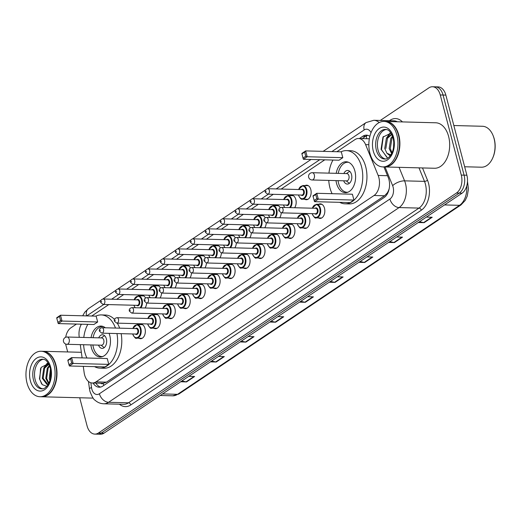 <?xml version="1.0" encoding="UTF-8"?>
<svg xmlns="http://www.w3.org/2000/svg" width="521" height="521" viewBox="0 0 521 521"><rect width="100%" height="100%" fill="white"/><g stroke="black" fill="none" stroke-linecap="round" stroke-linejoin="round"><path stroke-width="0.78" d="M140.507 295.863A7.281 4.656 91.5 0 1 142.142 295.453A7.281 4.656 91.5 0 1 145.548 297.96M155.466 285.84A7.281 4.656 91.5 0 1 157.101 285.423A7.281 4.656 91.5 0 1 160.507 287.937M170.426 275.811A7.281 4.656 91.5 0 1 172.06 275.401A7.281 4.656 91.5 0 1 175.46 277.908M185.385 265.788A7.281 4.656 91.5 0 1 187.013 265.378A7.281 4.656 91.5 0 1 190.419 267.885M200.338 255.765A7.281 4.656 91.5 0 1 201.972 255.349A7.281 4.656 91.5 0 1 205.378 257.862M215.297 245.736A7.281 4.656 91.5 0 1 216.931 245.326A7.281 4.656 91.5 0 1 220.337 247.833M230.256 235.713A7.281 4.656 91.5 0 1 231.884 235.303A7.281 4.656 91.5 0 1 235.29 237.81M245.209 225.684A7.281 4.656 91.5 0 1 246.843 225.274A7.281 4.656 91.5 0 1 250.249 227.788M260.168 215.661A7.281 4.656 91.5 0 1 261.803 215.251A7.281 4.656 91.5 0 1 265.209 217.758M275.127 205.639A7.281 4.656 91.5 0 1 276.762 205.222A7.281 4.656 91.5 0 1 280.161 207.736M290.086 195.609A7.281 4.656 91.5 0 1 291.714 195.199A7.281 4.656 91.5 0 1 295.843 199.582A7.281 4.656 91.5 0 1 294.658 207.742M305.039 185.587A7.281 4.656 91.5 0 1 306.674 185.176A7.281 4.656 91.5 0 1 310.803 189.553A7.281 4.656 91.5 0 1 306.296 199.725A7.281 4.656 91.5 0 1 304.687 199.23M184.121 294.502A7.281 4.656 91.5 0 1 185.756 294.091A7.281 4.656 91.5 0 1 189.885 298.468A7.281 4.656 91.5 0 1 185.372 308.64A7.281 4.656 91.5 0 1 183.763 308.145M199.081 284.479A7.281 4.656 91.5 0 1 200.709 284.062A7.281 4.656 91.5 0 1 204.844 288.445A7.281 4.656 91.5 0 1 200.331 298.618A7.281 4.656 91.5 0 1 198.722 298.123M214.033 274.45A7.281 4.656 91.5 0 1 215.668 274.039A7.281 4.656 91.5 0 1 219.797 278.422A7.281 4.656 91.5 0 1 215.29 288.588A7.281 4.656 91.5 0 1 213.682 288.093M228.993 264.427A7.281 4.656 91.5 0 1 230.627 264.017A7.281 4.656 91.5 0 1 234.756 268.393A7.281 4.656 91.5 0 1 230.249 278.566A7.281 4.656 91.5 0 1 228.641 278.071M169.162 304.524A7.281 4.656 91.5 0 1 170.797 304.114A7.281 4.656 91.5 0 1 174.926 308.497A7.281 4.656 91.5 0 1 170.419 318.67A7.281 4.656 91.5 0 1 168.811 318.168M139.25 324.576A7.281 4.656 91.5 0 1 140.878 324.166A7.281 4.656 91.5 0 1 145.014 328.549A7.281 4.656 91.5 0 1 140.501 338.715A7.281 4.656 91.5 0 1 138.892 338.22M154.209 314.554A7.281 4.656 91.5 0 1 155.838 314.137A7.281 4.656 91.5 0 1 159.967 318.52A7.281 4.656 91.5 0 1 155.46 328.692A7.281 4.656 91.5 0 1 153.851 328.197M243.952 254.404A7.281 4.656 91.5 0 1 245.586 253.988A7.281 4.656 91.5 0 1 249.715 258.37A7.281 4.656 91.5 0 1 245.202 268.543A7.281 4.656 91.5 0 1 243.594 268.041M258.911 244.375A7.281 4.656 91.5 0 1 260.539 243.965A7.281 4.656 91.5 0 1 264.668 248.341A7.281 4.656 91.5 0 1 260.161 258.514A7.281 4.656 91.5 0 1 258.553 258.019M273.864 234.352A7.281 4.656 91.5 0 1 275.498 233.936A7.281 4.656 91.5 0 1 279.627 238.318A7.281 4.656 91.5 0 1 275.121 248.491A7.281 4.656 91.5 0 1 273.512 247.996M288.823 224.323A7.281 4.656 91.5 0 1 290.457 223.913A7.281 4.656 91.5 0 1 294.586 228.296A7.281 4.656 91.5 0 1 290.073 238.468A7.281 4.656 91.5 0 1 288.465 237.967M303.782 214.3A7.281 4.656 91.5 0 1 305.41 213.89A7.281 4.656 91.5 0 1 309.546 218.266A7.281 4.656 91.5 0 1 305.032 228.439A7.281 4.656 91.5 0 1 303.424 227.944M318.735 204.278A7.281 4.656 91.5 0 1 320.369 203.861A7.281 4.656 91.5 0 1 324.498 208.244A7.281 4.656 91.5 0 1 319.992 218.416A7.281 4.656 91.5 0 1 318.383 217.915M83.275 366.348L84.128 372.535A13.65 8.733 -88.5 0 0 84.578 374.794A13.65 8.733 -88.5 0 0 92.321 383.007A13.65 8.733 -88.5 0 0 95.962 381.88L374.039 195.499A13.65 8.733 -88.5 0 0 378.161 175.46L365.599 144.63A13.65 8.733 -88.5 0 0 358.546 138.508A13.65 8.733 -88.5 0 0 354.905 139.635L336.879 151.715M100.67 383.222A4.552 2.911 -88.5 0 0 103.171 383.365L103.314 383.267A13.65 8.733 91.5 0 1 102.806 383.28L92.321 383.007M389.167 188.797A4.552 2.911 -88.5 0 0 389.174 188.68A13.65 8.733 91.5 0 1 387.214 192.985L387.357 192.894A4.552 2.911 -88.5 0 0 388.236 191.982M103.314 383.267L106.466 382.153L384.544 195.772L387.214 192.985M81.439 324.192A13.65 8.733 -88.5 0 0 79.179 336.605L79.283 337.334M80.286 344.642L82.11 357.881M324.765 159.836L281.164 189.058M273.317 194.32L266.205 199.087M258.364 204.343L251.246 209.11M243.405 214.365L236.293 219.139M228.445 224.395L221.334 229.162M213.493 234.417L206.375 239.185M198.534 244.44L191.415 249.214M183.574 254.469L176.463 259.237M168.615 264.492L161.503 269.259M153.662 274.521L146.544 279.289M138.703 284.544L131.592 289.311M123.744 294.567L116.632 299.341M108.791 304.596L91.729 316.026M146.603 303.079A7.281 4.656 91.5 0 1 145.085 307.996M161.562 293.056A7.281 4.656 91.5 0 1 160.045 297.973M176.515 283.027A7.281 4.656 91.5 0 1 175.004 287.944M191.474 273.004A7.281 4.656 91.5 0 1 189.957 277.921M206.433 262.981A7.281 4.656 91.5 0 1 204.916 267.898M221.386 252.952A7.281 4.656 91.5 0 1 219.875 257.869M236.345 242.929A7.281 4.656 91.5 0 1 234.828 247.846M251.304 232.9A7.281 4.656 91.5 0 1 249.787 237.817M266.264 222.877A7.281 4.656 91.5 0 1 264.746 227.794M281.216 212.855A7.281 4.656 91.5 0 1 279.705 217.771M93.064 383.026A13.65 8.733 -88.5 0 0 99.153 387.214A13.65 8.733 -88.5 0 0 102.793 386.094L384.114 197.531A13.65 8.733 -88.5 0 0 388.236 177.492L383.938 166.935M100.553 387.077A13.65 8.733 91.5 0 1 95.857 383.098M67.684 351.942L66.063 345.775A13.65 8.733 91.5 0 1 65.692 344.042M65.698 337.269A13.65 8.733 91.5 0 1 70.876 327.826L76.489 324.069M380.284 120.449L428.887 87.873A13.65 8.733 91.5 0 1 432.521 86.746A13.65 8.733 91.5 0 1 440.265 94.965L461.287 175.082A13.65 8.733 91.5 0 1 456.468 193.024L98.462 432.984A13.65 8.733 91.5 0 1 94.829 434.104A13.65 8.733 91.5 0 1 87.079 425.891L79.7 397.764M432.521 86.746L438.115 86.896A13.65 8.733 91.5 0 1 445.859 95.109L466.875 175.225A13.65 8.733 91.5 0 1 462.062 193.174L104.057 433.127L101.263 433.055A13.65 8.733 91.5 0 1 97.622 434.175A13.65 8.733 91.5 0 0 101.263 433.055L459.268 193.102L101.263 433.055L98.462 432.984M466.875 175.225L464.081 175.154A13.65 8.733 91.5 0 1 459.268 193.102A13.65 8.733 91.5 0 0 464.081 175.154L443.065 95.037L464.081 175.154L461.287 175.082M435.322 86.825A13.65 8.733 91.5 0 1 443.065 95.037A13.65 8.733 91.5 0 0 435.322 86.825M369.851 136.352A13.65 8.733 -88.5 0 0 366.426 135.147A13.65 8.733 -88.5 0 0 362.785 136.268L359.412 138.527M362.206 138.606L365.579 136.346A13.65 8.733 91.5 0 1 367.813 135.356M419.516 221.685L423.619 222.604A3.64 2.546 56.2 0 0 424.12 222.669L432.222 217.244L426.38 217.088M418.278 222.519L424.12 222.669M389.819 241.594L393.922 242.512A3.64 2.546 56.2 0 0 394.423 242.578L402.518 237.146L396.676 236.996M388.581 242.421L394.423 242.578M360.122 261.496L364.225 262.421A3.64 2.546 56.2 0 0 364.72 262.48L372.821 257.055L366.979 256.899M358.878 262.33L364.72 262.48M330.425 281.405L334.521 282.323A3.64 2.546 56.2 0 0 335.023 282.389L343.124 276.957L337.282 276.807M329.181 282.232L335.023 282.389M181.927 380.936L186.03 381.854A3.64 2.546 56.2 0 0 186.531 381.919L194.626 376.488L188.784 376.338M180.689 381.763L186.531 381.919M211.624 361.027L215.727 361.945A3.64 2.546 56.2 0 0 216.228 362.01L224.33 356.579L218.488 356.429M210.386 361.861L216.228 362.01M241.327 341.118L245.43 342.043A3.64 2.546 56.2 0 0 245.925 342.102L254.027 336.677L248.185 336.52M240.083 341.952L245.925 342.102M271.024 321.216L275.127 322.134A3.64 2.546 56.2 0 0 275.622 322.199L283.724 316.768L277.882 316.618M269.787 322.05L275.622 322.199M300.721 301.307L304.824 302.232A3.64 2.546 56.2 0 0 305.326 302.291L313.421 296.866L307.585 296.709M299.484 302.141L305.326 302.291M104.057 433.127A13.65 8.733 91.5 0 1 100.416 434.253L94.829 434.104M42.859 351.297A22.748 14.562 91.5 0 1 43.035 351.304A22.748 14.562 91.5 0 1 55.942 364.993A22.748 14.562 91.5 0 1 41.849 396.781A22.748 14.562 91.5 0 1 41.68 396.774M93.057 398.005A22.748 14.562 91.5 0 1 91.637 398.077L41.849 396.781M54.575 361.834A22.52 14.412 91.5 0 1 54.601 361.9A22.52 14.412 91.5 0 1 55.636 365.078A22.52 14.412 91.5 0 1 53.95 386.797A22.52 14.412 91.5 0 1 53.923 386.862M41.113 351.252L42.689 351.297A22.748 14.562 91.5 0 1 54.549 361.776A22.748 14.562 91.5 0 1 55.597 364.987A22.748 14.562 91.5 0 1 53.891 386.921A22.748 14.562 91.5 0 1 41.504 396.768L39.928 396.728A22.748 14.562 91.5 0 1 27.02 383.039A22.748 14.562 91.5 0 1 41.113 351.252A22.748 14.562 91.5 0 1 54.021 364.941A22.748 14.562 91.5 0 1 39.928 396.728M42.702 388.816A14.835 9.495 91.5 0 1 35.213 379.985A14.835 9.495 91.5 0 1 43.471 359.301M47.919 384.446L43.152 378.311L44.643 368.113L48.883 364.231M48.232 384.4L46.89 384.394L42.279 378.285L43.771 368.087L48.772 364.016M48.909 383.143L46.649 378.402L48.14 368.204L49.684 366.081M48.642 383.671L45.776 378.376L47.268 368.178L49.449 365.468M50.303 379.177L50.726 370.333M49.905 380.604L49.267 378.467L50.465 368.835M48.544 363.599L41.126 367.396L39.446 378.806L42.279 384.661L46.818 386.335M41.66 383.951L39.726 379.236L40.579 368.458M45.386 365.898L47.528 363.371M43.959 367.761L47.111 363.345M116.951 333.551A26.61 17.037 91.5 0 1 99.876 368.132A26.61 17.037 91.5 0 1 94.555 366.641M86.942 358.012A26.61 17.037 91.5 0 1 84.773 352.118A26.61 17.037 91.5 0 1 83.607 344.726M121.139 333.661A26.61 17.037 91.5 0 1 104.07 368.243L99.876 368.132M109.097 333.349A15.467 9.899 91.5 0 1 109.749 335.374A15.467 9.899 91.5 0 1 100.169 356.989A15.467 9.899 91.5 0 1 91.39 347.683A15.467 9.899 91.5 0 1 90.856 344.915M91.045 337.641A15.467 9.899 91.5 0 1 100.976 326.068A15.467 9.899 91.5 0 1 105.327 327.787M108.785 364.381L107.254 358.539L71.618 357.608L73.148 363.45L108.785 364.381L105.008 366.914L69.371 365.983L68.993 364.772L71.696 362.961L70.596 358.787L67.899 360.597L68.993 364.772M83.796 337.452A26.61 17.037 91.5 0 1 87.815 324.362M95.871 316.136A26.61 17.037 91.5 0 1 101.263 314.925A26.61 17.037 91.5 0 1 115.473 328.054M97.668 321.985L96.131 316.143L60.495 315.218L62.032 321.06L97.668 321.985L93.884 324.518L58.248 323.593L57.87 322.375L60.573 320.565L59.479 316.39L56.776 318.201L57.87 322.375M101.263 314.925L105.457 315.036A26.61 17.037 91.5 0 1 114.477 319.419M117.297 323.15A26.61 17.037 91.5 0 1 119.661 328.165M71.696 362.961L73.148 363.45L69.371 365.983M67.899 360.597L67.841 360.141L71.618 357.608L70.596 358.787M60.573 320.565L62.032 321.06L58.248 323.593M56.776 318.201L56.717 317.751L60.495 315.218L59.479 316.39M102.683 356.553A15.011 9.612 91.5 0 1 101.927 356.579A15.011 9.612 91.5 0 1 93.409 347.546A15.011 9.612 91.5 0 1 92.901 344.967M98.528 345.117A6.825 4.37 -88.5 0 0 102.142 348.393A6.825 4.37 -88.5 0 0 106.369 338.858A6.825 4.37 -88.5 0 0 102.494 334.756A6.825 4.37 -88.5 0 0 98.716 337.842M93.09 337.693A15.011 9.612 91.5 0 1 102.709 326.569A15.011 9.612 91.5 0 1 103.458 326.634M66.935 344.296L101.523 345.195A3.64 2.331 -88.5 0 0 103.777 340.109A3.64 2.331 -88.5 0 0 101.712 337.921L67.124 337.015A3.64 3.64 0 0 0 63.536 341.665A3.64 3.64 0 0 0 66.935 344.296A3.64 2.331 -88.5 0 0 67.906 343.99A3.64 2.331 -88.5 0 0 69.189 339.21A3.64 2.331 -88.5 0 0 67.124 337.015M453.837 125.528L482.466 126.271A20.469 13.103 91.5 0 1 493.146 135.701L493.341 136.209A19.564 12.524 91.5 0 1 494.247 138.97A19.564 12.524 91.5 0 1 492.781 157.837L492.553 158.338A20.469 13.103 91.5 0 1 481.404 167.202L464.654 166.766M493.146 135.701A20.469 13.103 91.5 0 1 494.084 138.593A20.469 13.103 91.5 0 1 492.553 158.338M385.748 121.478A22.748 14.562 91.5 0 1 385.924 121.484A22.748 14.562 91.5 0 1 398.832 135.173A22.748 14.562 91.5 0 1 384.739 166.961A22.748 14.562 91.5 0 1 384.563 166.954M385.924 121.484L435.712 122.78A22.748 14.562 91.5 0 1 448.62 136.469A22.748 14.562 91.5 0 1 434.527 168.257L384.739 166.961M397.458 132.015A22.52 14.412 91.5 0 1 397.484 132.08A22.52 14.412 91.5 0 1 398.519 135.258A22.52 14.412 91.5 0 1 396.839 156.977A22.52 14.412 91.5 0 1 396.807 157.042M384.003 121.432L385.573 121.471A22.748 14.562 91.5 0 1 397.432 131.95A22.748 14.562 91.5 0 1 398.48 135.16A22.748 14.562 91.5 0 1 396.781 157.101A22.748 14.562 91.5 0 1 384.387 166.948L382.818 166.909A22.748 14.562 91.5 0 1 369.91 153.22A22.748 14.562 91.5 0 1 384.003 121.432A22.748 14.562 91.5 0 1 396.911 135.121A22.748 14.562 91.5 0 1 382.818 166.909M385.592 158.996A14.835 9.495 91.5 0 1 378.096 150.159A14.835 9.495 91.5 0 1 386.361 129.482M385.846 148.485L387.494 138.286L391.779 134.438M390.19 155.935L386.914 153.213L384.739 148.452L386.387 138.26L391.642 134.171M392.02 152.829L390.288 148.602L391.935 138.404L392.841 137.056M391.649 153.617L389.174 148.57L390.822 138.378L392.528 136.144M393.485 147.918L393.791 142.292M391.024 133.115L382.981 137.088L381.053 149.345L387.285 157.557M391.141 154.535L390.131 154.633L386.914 153.213M386.999 157.498L381.496 149.664L383.332 136.515M388.145 135.974L390.633 132.998M386.602 137.902L390.183 132.894M341.021 151.826A26.61 17.037 91.5 0 1 346.413 150.615A26.61 17.037 91.5 0 1 361.515 166.629A26.61 17.037 91.5 0 1 345.026 203.822A26.61 17.037 91.5 0 1 339.705 202.33M332.092 193.695A26.61 17.037 91.5 0 1 329.923 187.801A26.61 17.037 91.5 0 1 328.758 180.416M346.413 150.615L350.607 150.719A26.61 17.037 91.5 0 1 365.709 166.74A26.61 17.037 91.5 0 1 349.22 203.926L345.026 203.822M336.195 173.33A15.467 9.899 91.5 0 1 346.126 161.751A15.467 9.899 91.5 0 1 354.899 171.064A15.467 9.899 91.5 0 1 345.319 192.679A15.467 9.899 91.5 0 1 336.54 183.366A15.467 9.899 91.5 0 1 336.006 180.605M353.935 200.071L352.404 194.222L316.768 193.298L318.298 199.139L353.935 200.071L350.158 202.604L314.521 201.673L314.143 200.461L316.846 198.651L315.746 194.476L313.049 196.287L314.143 200.461M328.946 173.141A26.61 17.037 91.5 0 1 332.965 160.045M342.818 157.674L341.281 151.832L305.645 150.901L307.182 156.743L342.818 157.674L339.034 160.208L303.398 159.276L303.02 158.065L305.723 156.254L304.629 152.08L301.926 153.89L303.02 158.065M316.846 198.651L318.298 199.139L314.521 201.673M313.049 196.287L312.991 195.831L316.768 193.298L315.746 194.476M305.723 156.254L307.182 156.743L303.398 159.276M301.926 153.89L301.867 153.434L305.645 150.901L304.629 152.08M347.833 192.242A15.011 9.612 91.5 0 1 347.077 192.269A15.011 9.612 91.5 0 1 338.559 183.236A15.011 9.612 91.5 0 1 338.051 180.657M343.678 180.8A6.825 4.37 -88.5 0 0 347.292 184.082A6.825 4.37 -88.5 0 0 351.519 174.548A6.825 4.37 -88.5 0 0 347.644 170.439A6.825 4.37 -88.5 0 0 343.867 173.526M338.24 173.382A15.011 9.612 91.5 0 1 347.859 162.252A15.011 9.612 91.5 0 1 348.608 162.318M312.086 179.979L346.673 180.878A3.64 2.331 -88.5 0 0 348.927 175.792A3.64 2.331 -88.5 0 0 346.862 173.604L312.274 172.705A3.64 3.64 0 0 0 308.686 177.355A3.64 3.64 0 0 0 312.086 179.979A3.64 2.331 -88.5 0 0 313.056 179.68A3.64 2.331 -88.5 0 0 314.339 174.893A3.64 2.331 -88.5 0 0 312.274 172.705M103.171 383.365A13.65 9.547 56.2 0 0 103.842 385.39M366.445 135.844A13.65 9.547 56.2 0 0 366.693 138.723M387.357 192.894A13.65 9.547 56.2 0 0 387.533 193.525M106.466 382.153L95.962 381.88M368.842 144.714L365.599 144.63M387.507 175.701L378.161 175.46M384.544 195.772L374.039 195.499M90.862 382.779L91.514 387.526A9.098 5.822 -88.5 0 0 91.813 389.031A9.098 5.822 -88.5 0 0 99.407 393.759L389.91 199.042A9.098 5.822 -88.5 0 0 393.121 187.078A9.098 5.822 -88.5 0 0 392.658 185.684L385.032 166.967M399.073 167.332L404.583 180.852A18.196 11.651 91.5 0 1 405.507 183.639A18.196 11.651 91.5 0 1 399.093 207.573L108.583 402.284A18.196 11.651 91.5 0 1 103.731 403.788L123.646 404.303A18.196 11.651 -88.5 0 0 128.498 402.805L419.001 208.087A18.196 11.651 -88.5 0 0 425.423 184.16A18.196 11.651 -88.5 0 0 424.498 181.373L418.988 167.853M422.498 167.944L427.481 180.162A20.469 13.103 91.5 0 1 421.3 210.224L130.791 404.934A2.273 1.589 56.2 0 0 128.498 402.805L108.583 402.284A9.098 6.363 -123.8 0 1 99.407 393.759M427.481 180.162A2.273 0.99 -22.2 0 1 424.498 181.373L404.583 180.852A9.098 3.947 157.8 0 0 392.658 185.684M130.791 404.934A20.469 13.103 91.5 0 1 119.387 404.192M389.441 120.69L390.086 120.26A20.469 13.103 91.5 0 1 402.453 121.914M456.468 193.024L462.062 193.174M440.265 94.965L445.859 95.109M389.91 199.042A9.098 6.363 -123.8 0 0 399.093 207.573L419.001 208.087A2.273 1.589 56.2 0 1 421.3 210.224M397.302 121.777A18.196 11.651 -88.5 0 0 393.739 120.8L373.824 120.279A18.196 11.651 91.5 0 1 379.229 122.546M371.024 132.666A9.098 5.822 -88.5 0 0 364.172 129.944L331.884 151.585M319.77 159.706L276.163 188.928M268.322 194.19L261.21 198.957M253.362 204.212L246.251 208.98M238.41 214.235L231.291 219.009M223.45 224.264L216.332 229.032M208.491 234.287L201.38 239.054M193.532 244.31L186.42 249.084M178.579 254.339L171.461 259.106M163.62 264.362L156.508 269.129M148.661 274.391L141.549 279.158M133.708 284.414L126.59 289.181M118.749 294.437L111.631 299.21M103.79 304.466L86.733 315.895M390.164 120.703A2.273 1.589 56.2 0 0 390.086 120.26M364.172 129.944A9.098 6.363 -123.8 0 1 366.094 122.565L323.137 151.357M86.59 315.895A9.098 6.363 -123.8 0 1 88.531 308.601L84.786 312.19L82.696 315.791M91.514 387.526A9.098 1.739 172.2 0 0 89.488 388.953L88.459 381.47M365.579 136.346L362.785 136.268M467.493 181.393L468.451 189.006L467.259 196.026L465.227 200.422L460.987 204.929A4.552 3.185 -123.8 0 1 459.555 205.32A18.196 11.651 -88.5 0 0 466.738 185.977M162.545 393.922L177.576 394.319A4.552 3.185 56.2 0 0 179.016 393.922L172.725 395.817A18.196 11.651 -88.5 0 0 177.576 394.319L459.555 205.32L444.524 204.929M312.854 296.846L304.824 302.232M283.157 316.755L275.127 322.134M253.453 336.664L245.43 342.043M223.756 356.566L215.727 361.945M194.059 376.475L186.03 381.854M342.551 276.944L334.521 282.323M372.248 257.035L364.225 262.421M401.952 237.133L393.922 242.512M431.648 217.224L423.619 222.604M41.882 388.868A14.835 9.495 91.5 0 1 33.468 379.939A14.835 9.495 91.5 0 1 42.657 359.21C44.246 359.783 46.649 358.344 50.224 367.806C51.638 374.293 50.876 379.978 47.932 384.876C45.809 387.741 43.797 389.076 41.882 388.868M50.674 367.188A17.108 10.948 91.5 0 1 44.637 389.682A17.108 10.948 91.5 0 1 30.368 380.799A17.108 10.948 91.5 0 1 36.405 358.298A17.108 10.948 91.5 0 1 50.674 367.188M384.772 159.042A14.835 9.495 91.5 0 1 376.351 150.113A14.835 9.495 91.5 0 1 385.54 129.39C387.136 129.963 389.532 128.518 393.108 137.987C394.521 144.473 393.759 150.159 390.822 155.05C388.699 157.922 386.68 159.257 384.772 159.042M393.563 137.368A17.108 10.948 91.5 0 1 387.526 159.862A17.108 10.948 91.5 0 1 373.257 150.973A17.108 10.948 91.5 0 1 379.295 128.479A17.108 10.948 91.5 0 1 393.563 137.368M132.764 328.504L137.03 324.518A6.825 4.37 91.5 0 1 140.898 328.627A6.825 4.37 91.5 0 1 136.671 338.162L142.135 338.305M132.744 333.968A6.369 4.077 -88.5 0 0 138.065 337.152A6.369 4.077 -88.5 0 0 140.279 328.797A6.369 4.077 -88.5 0 0 136.697 324.967A6.369 4.077 -88.5 0 0 132.888 328.51M135.519 328.575A3.185 2.038 91.5 0 1 138.391 330.067A3.185 2.038 91.5 0 1 137.791 333.746A3.185 2.038 91.5 0 1 135.382 334.033M136.079 334.052A2.729 1.745 -88.5 0 0 137.772 330.236A2.729 1.745 -88.5 0 0 136.222 328.595L101.979 327.702A2.729 1.745 91.5 0 1 103.529 329.344A2.729 1.745 91.5 0 1 101.836 333.16L136.079 334.052M100.436 330.203L99.895 330.568L100.436 330.203M147.723 318.481L151.982 314.495A6.825 4.37 91.5 0 1 155.857 318.605A6.825 4.37 91.5 0 1 151.631 328.139L157.095 328.282M147.704 323.938A6.369 4.077 -88.5 0 0 153.024 327.129A6.369 4.077 -88.5 0 0 155.238 318.774A6.369 4.077 -88.5 0 0 151.657 314.945A6.369 4.077 -88.5 0 0 147.847 318.481M150.478 318.552A3.185 2.038 91.5 0 1 153.35 320.037A3.185 2.038 91.5 0 1 152.751 323.717A3.185 2.038 91.5 0 1 150.335 324.01M151.038 324.029A2.729 1.745 -88.5 0 0 152.725 320.213A2.729 1.745 -88.5 0 0 151.181 318.572L116.938 317.68A2.729 1.745 91.5 0 1 118.488 319.321A2.729 1.745 91.5 0 1 116.795 323.137L151.038 324.029M115.388 320.181L114.848 320.539L115.388 320.181M162.676 308.452L166.941 304.472A6.825 4.37 91.5 0 1 170.816 308.575A6.825 4.37 91.5 0 1 166.583 318.11L172.047 318.253M162.663 313.916A6.369 4.077 -88.5 0 0 167.977 317.1A6.369 4.077 -88.5 0 0 170.191 308.751A6.369 4.077 -88.5 0 0 166.616 304.915A6.369 4.077 -88.5 0 0 162.806 308.458M165.437 308.523A3.185 2.038 91.5 0 1 168.303 310.015A3.185 2.038 91.5 0 1 167.71 313.694A3.185 2.038 91.5 0 1 165.294 313.981M165.991 314A2.729 1.745 -88.5 0 0 167.684 310.184A2.729 1.745 -88.5 0 0 166.134 308.543L131.898 307.65A2.729 1.745 91.5 0 1 133.448 309.298A2.729 1.745 91.5 0 1 131.754 313.108L165.991 314M130.348 310.158L129.807 310.516L130.348 310.158M177.635 298.429L181.901 294.443A6.825 4.37 91.5 0 1 185.769 298.553A6.825 4.37 91.5 0 1 181.542 308.087L187.006 308.23M177.615 303.886A6.369 4.077 -88.5 0 0 182.936 307.077A6.369 4.077 -88.5 0 0 185.15 298.722A6.369 4.077 -88.5 0 0 181.575 294.893A6.369 4.077 -88.5 0 0 177.759 298.435M180.396 298.5A3.185 2.038 91.5 0 1 183.262 299.992A3.185 2.038 91.5 0 1 182.663 303.671A3.185 2.038 91.5 0 1 180.253 303.958M180.95 303.977A2.729 1.745 -88.5 0 0 182.643 300.161A2.729 1.745 -88.5 0 0 181.093 298.52L146.85 297.628A2.729 1.745 91.5 0 1 148.4 299.269A2.729 1.745 91.5 0 1 146.714 303.085L180.95 303.977M145.307 300.129L144.766 300.493L145.307 300.129M192.594 288.406L196.853 284.42A6.825 4.37 91.5 0 1 200.728 288.523A6.825 4.37 91.5 0 1 196.502 298.064L201.966 298.201M192.575 293.864A6.369 4.077 -88.5 0 0 197.895 297.048A6.369 4.077 -88.5 0 0 200.11 288.699A6.369 4.077 -88.5 0 0 196.528 284.863A6.369 4.077 -88.5 0 0 192.718 288.406M195.349 288.478A3.185 2.038 91.5 0 1 198.221 289.963A3.185 2.038 91.5 0 1 197.622 293.642A3.185 2.038 91.5 0 1 195.206 293.935M195.909 293.948A2.729 1.745 -88.5 0 0 197.602 290.138A2.729 1.745 -88.5 0 0 196.052 288.491L161.81 287.605A2.729 1.745 91.5 0 1 163.36 289.246A2.729 1.745 91.5 0 1 161.666 293.062L195.909 293.948M160.266 290.106L159.726 290.464L160.266 290.106M207.553 278.377L211.813 274.391A6.825 4.37 91.5 0 1 215.687 278.501A6.825 4.37 91.5 0 1 211.461 288.035L216.925 288.178M207.534 283.841A6.369 4.077 -88.5 0 0 212.848 287.025A6.369 4.077 -88.5 0 0 215.069 278.67A6.369 4.077 -88.5 0 0 211.487 274.841A6.369 4.077 -88.5 0 0 207.677 278.383M210.308 278.448A3.185 2.038 91.5 0 1 213.174 279.94A3.185 2.038 91.5 0 1 212.581 283.619A3.185 2.038 91.5 0 1 210.165 283.906M210.868 283.925A2.729 1.745 -88.5 0 0 212.555 280.109A2.729 1.745 -88.5 0 0 211.005 278.468L176.769 277.576A2.729 1.745 91.5 0 1 178.319 279.217A2.729 1.745 91.5 0 1 176.626 283.033L210.868 283.925M175.219 280.077L174.678 280.441L175.219 280.077M222.506 268.354L226.772 264.368A6.825 4.37 91.5 0 1 230.64 268.478A6.825 4.37 91.5 0 1 226.414 278.012L231.878 278.155M222.493 273.812A6.369 4.077 -88.5 0 0 227.807 277.003A6.369 4.077 -88.5 0 0 230.022 268.647A6.369 4.077 -88.5 0 0 226.446 264.818A6.369 4.077 -88.5 0 0 222.63 268.354M225.267 268.426A3.185 2.038 91.5 0 1 228.133 269.917A3.185 2.038 91.5 0 1 227.54 273.59A3.185 2.038 91.5 0 1 225.124 273.883M225.821 273.903A2.729 1.745 -88.5 0 0 227.514 270.086A2.729 1.745 -88.5 0 0 225.964 268.445L191.728 267.553A2.729 1.745 91.5 0 1 193.271 269.194A2.729 1.745 91.5 0 1 191.585 273.011L225.821 273.903M190.178 270.054L189.637 270.419L190.178 270.054M237.465 258.325L241.731 254.346A6.825 4.37 91.5 0 1 245.599 258.449A6.825 4.37 91.5 0 1 241.373 267.983L246.837 268.126M237.446 263.789A6.369 4.077 -88.5 0 0 242.766 266.973A6.369 4.077 -88.5 0 0 244.981 258.624A6.369 4.077 -88.5 0 0 241.399 254.789A6.369 4.077 -88.5 0 0 237.589 258.331M240.22 258.396A3.185 2.038 91.5 0 1 243.092 259.888A3.185 2.038 91.5 0 1 242.493 263.567A3.185 2.038 91.5 0 1 240.083 263.854M240.78 263.873A2.729 1.745 -88.5 0 0 242.473 260.064A2.729 1.745 -88.5 0 0 240.923 258.416L206.681 257.524A2.729 1.745 91.5 0 1 208.231 259.171A2.729 1.745 91.5 0 1 206.544 262.981L240.78 263.873M205.137 260.031L204.597 260.389L205.137 260.031M252.425 248.302L256.684 244.316A6.825 4.37 91.5 0 1 260.559 248.426A6.825 4.37 91.5 0 1 256.332 257.96L261.796 258.103M252.405 253.766A6.369 4.077 -88.5 0 0 257.726 256.951A6.369 4.077 -88.5 0 0 259.94 248.595A6.369 4.077 -88.5 0 0 256.358 244.766A6.369 4.077 -88.5 0 0 252.548 248.309M255.179 248.374A3.185 2.038 91.5 0 1 258.051 249.865A3.185 2.038 91.5 0 1 257.452 253.545A3.185 2.038 91.5 0 1 255.036 253.831M255.739 253.851A2.729 1.745 -88.5 0 0 257.426 250.034A2.729 1.745 -88.5 0 0 255.883 248.393L221.64 247.501A2.729 1.745 91.5 0 1 223.19 249.142A2.729 1.745 91.5 0 1 221.497 252.959L255.739 253.851M220.09 250.002L219.549 250.367L220.09 250.002M267.377 238.279L271.643 234.294A6.825 4.37 91.5 0 1 275.518 238.397A6.825 4.37 91.5 0 1 271.285 247.937L276.749 248.081M267.364 243.737A6.369 4.077 -88.5 0 0 272.678 246.928A6.369 4.077 -88.5 0 0 274.893 238.572A6.369 4.077 -88.5 0 0 271.317 234.737A6.369 4.077 -88.5 0 0 267.507 238.279M270.139 238.351A3.185 2.038 91.5 0 1 273.004 239.836A3.185 2.038 91.5 0 1 272.411 243.515A3.185 2.038 91.5 0 1 269.995 243.808M270.699 243.821A2.729 1.745 -88.5 0 0 272.385 240.012A2.729 1.745 -88.5 0 0 270.835 238.371L236.599 237.478A2.729 1.745 91.5 0 1 238.149 239.119A2.729 1.745 91.5 0 1 236.456 242.936L270.699 243.821M235.049 239.979L234.509 240.337L235.049 239.979M282.336 228.25L286.602 224.264A6.825 4.37 91.5 0 1 290.471 228.374A6.825 4.37 91.5 0 1 286.244 237.908L291.708 238.051M282.323 233.714A6.369 4.077 -88.5 0 0 287.638 236.899A6.369 4.077 -88.5 0 0 289.852 228.543A6.369 4.077 -88.5 0 0 286.276 224.714A6.369 4.077 -88.5 0 0 282.46 228.257M285.098 228.322A3.185 2.038 91.5 0 1 287.963 229.813A3.185 2.038 91.5 0 1 287.364 233.493A3.185 2.038 91.5 0 1 284.954 233.779M285.651 233.799A2.729 1.745 -88.5 0 0 287.345 229.982A2.729 1.745 -88.5 0 0 285.795 228.341L251.558 227.449A2.729 1.745 91.5 0 1 253.102 229.09A2.729 1.745 91.5 0 1 251.415 232.907L285.651 233.799M250.008 229.95L249.468 230.315L250.008 229.95M297.296 218.227L301.555 214.242A6.825 4.37 91.5 0 1 305.43 218.351A6.825 4.37 91.5 0 1 301.203 227.885L306.667 228.029M297.276 223.685A6.369 4.077 -88.5 0 0 302.597 226.876A6.369 4.077 -88.5 0 0 304.811 218.52A6.369 4.077 -88.5 0 0 301.229 214.691A6.369 4.077 -88.5 0 0 297.419 218.227M300.05 218.299A3.185 2.038 91.5 0 1 302.922 219.79A3.185 2.038 91.5 0 1 302.323 223.47A3.185 2.038 91.5 0 1 299.907 223.756M300.61 223.776A2.729 1.745 -88.5 0 0 302.304 219.96A2.729 1.745 -88.5 0 0 300.754 218.319L266.511 217.426A2.729 1.745 91.5 0 1 268.061 219.067A2.729 1.745 91.5 0 1 266.368 222.884L300.61 223.776M264.968 219.927L264.427 220.292L264.968 219.927M312.255 208.205L316.514 204.219A6.825 4.37 91.5 0 1 320.389 208.322A6.825 4.37 91.5 0 1 316.162 217.863L321.626 217.999M312.235 213.662A6.369 4.077 -88.5 0 0 317.556 216.847A6.369 4.077 -88.5 0 0 319.77 208.498A6.369 4.077 -88.5 0 0 316.188 204.662A6.369 4.077 -88.5 0 0 312.379 208.205M315.01 208.276A3.185 2.038 91.5 0 1 317.875 209.761A3.185 2.038 91.5 0 1 317.282 213.441A3.185 2.038 91.5 0 1 314.866 213.734M315.57 213.747A2.729 1.745 -88.5 0 0 317.256 209.937A2.729 1.745 -88.5 0 0 315.713 208.289L281.47 207.397A2.729 1.745 91.5 0 1 283.02 209.045A2.729 1.745 91.5 0 1 281.327 212.855L315.57 213.747M279.92 209.904L279.38 210.263L279.92 209.904M143.75 295.948L138.286 295.804A6.825 4.37 91.5 0 1 142.161 299.914A6.825 4.37 91.5 0 1 140.813 307.885M134.008 305.254A6.369 4.077 -88.5 0 0 135.258 307.742M139.993 307.865A6.369 4.077 -88.5 0 0 141.543 300.083A6.369 4.077 -88.5 0 0 137.961 296.254A6.369 4.077 -88.5 0 0 134.151 299.796M136.782 299.862A3.185 2.038 91.5 0 1 139.648 301.353A3.185 2.038 91.5 0 1 139.055 305.032A3.185 2.038 91.5 0 1 136.639 305.319M103.099 304.446L137.342 305.339A2.729 1.745 -88.5 0 0 139.029 301.522A2.729 1.745 -88.5 0 0 137.479 299.881L103.243 298.989A2.729 1.745 91.5 0 1 104.793 300.63A2.729 1.745 91.5 0 1 103.099 304.446L100.703 302.473C100.273 300.663 101.12 299.503 103.243 298.989M101.152 301.854L101.693 301.49L101.152 301.854M158.71 285.925L153.246 285.782A6.825 4.37 91.5 0 1 157.114 289.891A6.825 4.37 91.5 0 1 155.772 297.862M148.967 295.225A6.369 4.077 -88.5 0 0 150.217 297.712M154.952 297.836A6.369 4.077 -88.5 0 0 156.495 290.06A6.369 4.077 -88.5 0 0 152.92 286.231A6.369 4.077 -88.5 0 0 149.104 289.767M151.741 289.839A3.185 2.038 91.5 0 1 154.607 291.324A3.185 2.038 91.5 0 1 154.014 295.003A3.185 2.038 91.5 0 1 151.598 295.296M118.059 294.424L152.295 295.316A2.729 1.745 -88.5 0 0 153.988 291.5A2.729 1.745 -88.5 0 0 152.438 289.858L118.202 288.966A2.729 1.745 91.5 0 1 119.745 290.607A2.729 1.745 91.5 0 1 118.059 294.424L115.655 292.45C115.232 290.64 116.079 289.474 118.202 288.966M116.111 291.825L116.652 291.467L116.111 291.825M173.669 275.896L168.205 275.759A6.825 4.37 91.5 0 1 172.073 279.862A6.825 4.37 91.5 0 1 170.725 287.833M163.92 285.202A6.369 4.077 -88.5 0 0 165.177 287.69M169.905 287.813A6.369 4.077 -88.5 0 0 171.455 280.038A6.369 4.077 -88.5 0 0 167.873 276.202A6.369 4.077 -88.5 0 0 164.063 279.744M166.694 279.81A3.185 2.038 91.5 0 1 169.566 281.301A3.185 2.038 91.5 0 1 168.967 284.98A3.185 2.038 91.5 0 1 166.557 285.267M133.018 284.394L167.254 285.287A2.729 1.745 -88.5 0 0 168.947 281.47A2.729 1.745 -88.5 0 0 167.397 279.829L133.155 278.937A2.729 1.745 91.5 0 1 134.705 280.585A2.729 1.745 91.5 0 1 133.018 284.394L130.615 282.428C130.191 280.611 131.038 279.451 133.155 278.937M131.071 281.802L131.611 281.438L131.071 281.802M188.622 265.873L183.158 265.73A6.825 4.37 91.5 0 1 187.032 269.839A6.825 4.37 91.5 0 1 185.684 277.81M178.879 275.173A6.369 4.077 -88.5 0 0 180.129 277.667M184.864 277.791A6.369 4.077 -88.5 0 0 186.414 270.008A6.369 4.077 -88.5 0 0 182.832 266.179A6.369 4.077 -88.5 0 0 179.022 269.715M181.653 269.787A3.185 2.038 91.5 0 1 184.525 271.278A3.185 2.038 91.5 0 1 183.926 274.958A3.185 2.038 91.5 0 1 181.51 275.244M147.971 274.372L182.213 275.264A2.729 1.745 -88.5 0 0 183.9 271.448A2.729 1.745 -88.5 0 0 182.357 269.806L148.114 268.914A2.729 1.745 91.5 0 1 149.664 270.555A2.729 1.745 91.5 0 1 147.971 274.372L145.574 272.398C145.144 270.588 145.991 269.422 148.114 268.914M146.023 271.78L146.564 271.415L146.023 271.78M203.581 255.85L198.117 255.707A6.825 4.37 91.5 0 1 201.992 259.81A6.825 4.37 91.5 0 1 200.644 267.781M193.838 265.15A6.369 4.077 -88.5 0 0 195.088 267.638M199.823 267.761A6.369 4.077 -88.5 0 0 201.367 259.986A6.369 4.077 -88.5 0 0 197.791 256.15A6.369 4.077 -88.5 0 0 193.981 259.692M196.612 259.764A3.185 2.038 91.5 0 1 199.478 261.249A3.185 2.038 91.5 0 1 198.885 264.928A3.185 2.038 91.5 0 1 196.469 265.222M162.93 264.342L197.172 265.235A2.729 1.745 -88.5 0 0 198.859 261.425A2.729 1.745 -88.5 0 0 197.309 259.777L163.073 258.891A2.729 1.745 91.5 0 1 164.623 260.533A2.729 1.745 91.5 0 1 162.93 264.342L160.533 262.376C160.103 260.559 160.95 259.399 163.073 258.891M160.982 261.75L161.523 261.392L160.982 261.75M218.54 245.821L213.076 245.678A6.825 4.37 91.5 0 1 216.944 249.787A6.825 4.37 91.5 0 1 215.603 257.758M208.797 255.127A6.369 4.077 -88.5 0 0 210.048 257.615M214.776 257.739A6.369 4.077 -88.5 0 0 216.326 249.956A6.369 4.077 -88.5 0 0 212.75 246.127A6.369 4.077 -88.5 0 0 208.934 249.67M211.572 249.735A3.185 2.038 91.5 0 1 214.437 251.226A3.185 2.038 91.5 0 1 213.838 254.906A3.185 2.038 91.5 0 1 211.428 255.192M177.889 254.32L212.125 255.212A2.729 1.745 -88.5 0 0 213.818 251.396A2.729 1.745 -88.5 0 0 212.268 249.754L178.032 248.862A2.729 1.745 91.5 0 1 179.576 250.503A2.729 1.745 91.5 0 1 177.889 254.32L175.486 252.353C175.063 250.536 175.909 249.377 178.032 248.862M175.942 251.728L176.482 251.363L175.942 251.728M233.493 235.798L228.029 235.655A6.825 4.37 91.5 0 1 231.904 239.764A6.825 4.37 91.5 0 1 230.556 247.735M223.75 245.098A6.369 4.077 -88.5 0 0 225 247.586M229.735 247.709A6.369 4.077 -88.5 0 0 231.285 239.934A6.369 4.077 -88.5 0 0 227.703 236.104A6.369 4.077 -88.5 0 0 223.893 239.64M226.524 239.712A3.185 2.038 91.5 0 1 229.396 241.203A3.185 2.038 91.5 0 1 228.797 244.877A3.185 2.038 91.5 0 1 226.381 245.17M192.842 244.297L227.084 245.189A2.729 1.745 -88.5 0 0 228.778 241.373A2.729 1.745 -88.5 0 0 227.228 239.732L192.985 238.839A2.729 1.745 91.5 0 1 194.535 240.481A2.729 1.745 91.5 0 1 192.842 244.297L190.445 242.324C190.022 240.513 190.868 239.347 192.985 238.839M190.901 241.705L191.441 241.34L190.901 241.705M248.452 225.769L242.988 225.632A6.825 4.37 91.5 0 1 246.863 229.735A6.825 4.37 91.5 0 1 245.515 237.706M238.709 235.075A6.369 4.077 -88.5 0 0 239.96 237.563M244.694 237.687A6.369 4.077 -88.5 0 0 246.244 229.911A6.369 4.077 -88.5 0 0 242.662 226.075A6.369 4.077 -88.5 0 0 238.852 229.618M241.483 229.683A3.185 2.038 91.5 0 1 244.349 231.174A3.185 2.038 91.5 0 1 243.756 234.854A3.185 2.038 91.5 0 1 241.34 235.14M207.801 234.268L242.044 235.16A2.729 1.745 -88.5 0 0 243.73 231.35A2.729 1.745 -88.5 0 0 242.187 229.702L207.944 228.81A2.729 1.745 91.5 0 1 209.494 230.458A2.729 1.745 91.5 0 1 207.801 234.268L205.404 232.301C204.974 230.484 205.821 229.325 207.944 228.81M205.854 231.676L206.394 231.317L205.854 231.676M263.411 215.746L257.947 215.603A6.825 4.37 91.5 0 1 261.816 219.712A6.825 4.37 91.5 0 1 260.474 227.684M253.668 225.046A6.369 4.077 -88.5 0 0 254.919 227.54M259.653 227.664A6.369 4.077 -88.5 0 0 261.197 219.882A6.369 4.077 -88.5 0 0 257.621 216.052A6.369 4.077 -88.5 0 0 253.805 219.595M256.443 219.66A3.185 2.038 91.5 0 1 259.308 221.151A3.185 2.038 91.5 0 1 258.716 224.831A3.185 2.038 91.5 0 1 256.299 225.118M222.76 224.245L256.996 225.137A2.729 1.745 -88.5 0 0 258.69 221.321A2.729 1.745 -88.5 0 0 257.14 219.68L222.903 218.787A2.729 1.745 91.5 0 1 224.453 220.429A2.729 1.745 91.5 0 1 222.76 224.245L220.357 222.272C219.934 220.461 220.78 219.295 222.903 218.787M220.813 221.653L221.353 221.288L220.813 221.653M278.37 205.723L272.906 205.58A6.825 4.37 91.5 0 1 276.775 209.683A6.825 4.37 91.5 0 1 275.427 217.654M268.621 215.023A6.369 4.077 -88.5 0 0 269.878 217.511M274.606 217.635A6.369 4.077 -88.5 0 0 276.156 209.859A6.369 4.077 -88.5 0 0 272.574 206.023A6.369 4.077 -88.5 0 0 268.764 209.566M271.395 209.637A3.185 2.038 91.5 0 1 274.267 211.122A3.185 2.038 91.5 0 1 273.668 214.802A3.185 2.038 91.5 0 1 271.259 215.095M237.719 214.222L271.955 215.108A2.729 1.745 -88.5 0 0 273.649 211.298A2.729 1.745 -88.5 0 0 272.099 209.65L237.856 208.765A2.729 1.745 91.5 0 1 239.406 210.406A2.729 1.745 91.5 0 1 237.719 214.222L235.316 212.249C234.893 210.438 235.739 209.273 237.856 208.765M235.772 211.624L236.313 211.265L235.772 211.624M293.323 195.694L287.859 195.551A6.825 4.37 91.5 0 1 291.734 199.66A6.825 4.37 91.5 0 1 290.386 207.632M283.58 205A6.369 4.077 -88.5 0 0 284.831 207.488M289.565 207.612A6.369 4.077 -88.5 0 0 291.115 199.83A6.369 4.077 -88.5 0 0 287.533 196A6.369 4.077 -88.5 0 0 283.724 199.543M286.355 199.608A3.185 2.038 91.5 0 1 289.227 201.099A3.185 2.038 91.5 0 1 288.627 204.779A3.185 2.038 91.5 0 1 286.211 205.066M252.672 204.193L286.915 205.085A2.729 1.745 -88.5 0 0 288.601 201.269A2.729 1.745 -88.5 0 0 287.058 199.628L252.815 198.735A2.729 1.745 91.5 0 1 254.365 200.377A2.729 1.745 91.5 0 1 252.672 204.193L250.275 202.226C249.846 200.409 250.692 199.25 252.815 198.735M250.731 201.601L251.265 201.236L250.731 201.601M308.282 185.671L302.818 185.528A6.825 4.37 91.5 0 1 306.693 189.637A6.825 4.37 91.5 0 1 302.467 199.172C301.372 199.771 300.024 198.377 298.422 194.997L298.416 194.971M298.54 194.971A6.369 4.077 -88.5 0 0 303.854 198.162A6.369 4.077 -88.5 0 0 306.074 189.807A6.369 4.077 -88.5 0 0 302.493 185.977A6.369 4.077 -88.5 0 0 298.683 189.514M301.314 189.585A3.185 2.038 91.5 0 1 304.179 191.077A3.185 2.038 91.5 0 1 303.587 194.75A3.185 2.038 91.5 0 1 301.171 195.043M267.631 194.17L301.874 195.062A2.729 1.745 -88.5 0 0 303.561 191.246A2.729 1.745 -88.5 0 0 302.011 189.605L267.774 188.713A2.729 1.745 91.5 0 1 269.324 190.354A2.729 1.745 91.5 0 1 267.631 194.17L265.235 192.197C264.805 190.386 265.651 189.221 267.774 188.713M265.684 191.578L266.224 191.214L265.684 191.578M96.496 384.055L96.307 383.111M369.05 138.781L358.546 138.508M89.488 388.953L90.003 391.525C92.126 396.898 93.787 399.776 94.998 400.154C97.499 402.44 100.41 403.651 103.731 403.788M373.824 120.279L366.094 122.565M311.024 159.478L267.377 188.732M265.541 189.963L252.418 198.761M250.581 199.986L237.459 208.784M235.629 210.015L222.506 218.807M220.67 220.038L207.547 228.836M205.71 230.061L192.588 238.859M190.758 240.09L177.628 248.882M175.798 250.113L162.676 258.911M160.839 260.142L147.717 268.934M145.88 270.165L132.757 278.963M130.927 280.187L117.805 288.986M115.968 290.217L102.845 299.008M101.009 300.239L88.531 308.601M80.872 324.179L80.872 325.234M460.987 204.929L179.016 393.922M172.725 395.817L160.208 395.491M43.035 351.304L81.341 352.3M101.927 356.579L102.565 356.598M102.709 326.569L103.347 326.582M101.015 345.182L104.246 347.624M101.204 337.908L104.558 335.635M347.077 192.269L347.715 192.282M347.859 162.252L348.497 162.272M346.165 180.865L349.396 183.307M346.354 173.591L349.708 171.324M132.621 333.961L132.627 333.994C134.555 337.641 135.903 339.034 136.671 338.162M101.979 327.702C99.863 328.217 99.016 329.376 99.439 331.187L101.836 333.16M137.03 324.518L142.494 324.661M147.58 323.938L147.586 323.964C149.514 327.618 150.862 329.005 151.631 328.139M116.938 317.68C114.815 318.188 113.969 319.353 114.399 321.164L116.795 323.137M151.982 314.495L157.446 314.638M162.539 313.909L162.545 313.942C164.467 317.589 165.815 318.982 166.583 318.11M131.898 307.65C129.775 308.165 128.928 309.324 129.358 311.141L131.754 313.108M166.941 304.472L172.405 304.609M177.492 303.886L177.498 303.912C179.426 307.566 180.774 308.953 181.542 308.087M146.85 297.628C144.734 298.136 143.887 299.301 144.31 301.112L146.714 303.085M181.901 294.443L187.365 294.586M192.451 293.864L192.457 293.89C194.385 297.537 195.733 298.93 196.502 298.064M161.81 287.605C159.693 288.113 158.84 289.279 159.27 291.089L161.666 293.062M196.853 284.42L202.317 284.564M207.41 283.834L207.417 283.867C209.344 287.514 210.686 288.908 211.461 288.035M176.769 277.576C174.646 278.09 173.799 279.249 174.229 281.066L176.626 283.033M211.813 274.391L217.277 274.534M222.363 273.812L222.376 273.838C224.297 277.491 225.645 278.878 226.414 278.012M191.728 267.553C189.605 268.061 188.758 269.227 189.182 271.037L191.585 273.011M226.772 264.368L232.236 264.512M237.322 263.782L237.329 263.815C239.256 267.462 240.604 268.856 241.373 267.983M206.681 257.524C204.564 258.038 203.718 259.197 204.141 261.014L206.544 262.981M241.731 254.346L247.195 254.482M252.281 253.76L252.288 253.786C254.215 257.439 255.564 258.826 256.332 257.96M221.64 247.501C219.517 248.009 218.67 249.175 219.1 250.985L221.497 252.959M256.684 244.316L262.148 244.46M267.24 243.737L267.247 243.763C269.168 247.416 270.516 248.804 271.285 247.937M236.599 237.478C234.476 237.986 233.629 239.152 234.059 240.963L236.456 242.936M271.643 234.294L277.107 234.437M282.193 233.708L282.2 233.74C284.127 237.387 285.475 238.781 286.244 237.908M251.558 227.449C249.435 227.964 248.589 229.123 249.012 230.94L251.415 232.907M286.602 224.264L292.066 224.408M297.152 223.685L297.159 223.711C299.087 227.364 300.435 228.752 301.203 227.885M266.511 217.426C264.394 217.934 263.548 219.1 263.971 220.911L266.368 222.884M301.555 214.242L307.019 214.385M312.112 213.656L312.118 213.688C314.046 217.335 315.387 218.729 316.162 217.863M281.47 207.397C279.347 207.912 278.501 209.071 278.93 210.888L281.327 212.855M316.514 204.219L321.978 204.362M135.017 307.735L133.884 305.247M138.286 295.804L134.027 299.79M149.976 297.706L148.837 295.225M153.246 285.782L148.98 289.767M164.929 287.683L163.796 285.195M168.205 275.759L163.939 279.738M179.888 277.66L178.762 275.199M183.158 265.73L178.898 269.715M194.847 267.631L193.714 265.15M198.117 255.707L193.851 259.692M209.807 257.608L208.667 255.121M213.076 245.678L208.81 249.663M224.759 247.579L223.626 245.098M228.029 235.655L223.77 239.64M239.719 237.556L238.585 235.069M242.988 225.632L238.729 229.611M254.678 227.534L253.545 225.046M257.947 215.603L253.681 219.588M269.631 217.504L268.497 215.023M272.906 205.58L268.641 209.566M284.59 207.482L283.457 204.994M287.859 195.551L283.6 199.536M302.467 199.172L307.931 199.315M302.818 185.528L298.553 189.514"/></g></svg>
